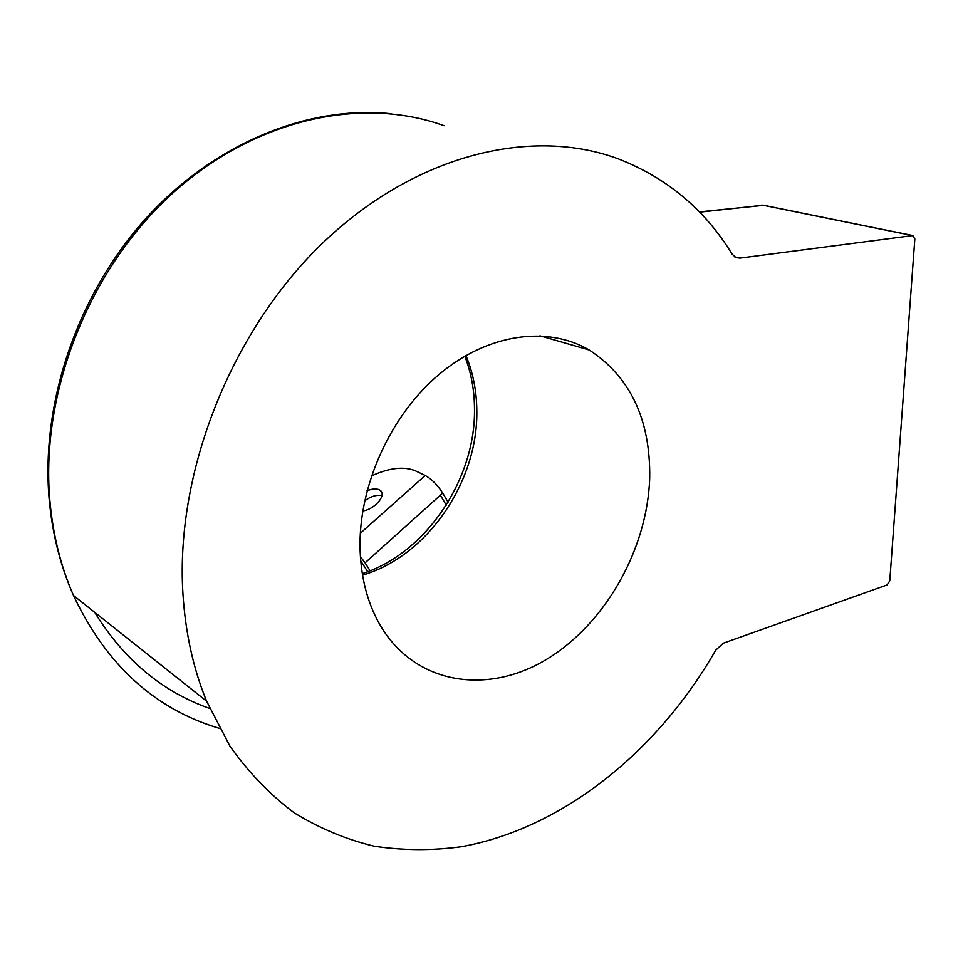 <?xml version="1.0" encoding="UTF-8"?>
<svg xmlns="http://www.w3.org/2000/svg" width="963" height="963" viewBox="0 0 963 963"><rect width="100%" height="100%" fill="white"/><g stroke="black" fill="none" stroke-linecap="round" stroke-linejoin="round"><path stroke-width="1.44" d="M360.066 549.295C358.38 486.098 390.436 415.258 439.14 374.366C487.916 333.427 547.514 325.542 589.175 349.966C630.247 376.846 650.434 419.387 649.712 477.588C647.605 548.717 605.619 623.567 546.876 659.161C488.337 694.841 417.268 685.066 381.817 627.96C368.311 605.847 361.053 579.63 360.066 549.295M912.611 235.586L914.838 238.884L889.764 580.882L887.152 584.914L723.357 643.188L715.714 650.181C658.174 750.755 563.307 828.409 460.988 846.802C431.797 850.714 402.895 850.522 374.306 846.224C346.162 839.483 319.463 828.349 294.197 812.82C270.073 794.776 248.635 772.519 229.88 746.06L206.612 701.196C193.25 668.587 185.341 632.571 182.898 593.16C175.326 470.257 232.649 327.841 325.386 240.461C418.291 152.961 533.815 126.911 619.233 159.244C667.383 178.203 705.012 209.838 732.133 254.148L735.937 257.578L739.861 258.12L912.611 235.586L763.129 205.251L699.644 212.173M699.379 211.908L763.876 205.324L912.96 235.574M364.664 500.856C370.972 496.294 376.726 494.561 381.95 495.656M367.023 490.841C372.067 488.747 376.16 488.397 379.29 489.794L380.301 490.456C386.97 494.97 374.535 509.608 362.774 510.932M371.417 475.975C389.208 467.813 403.906 466.116 415.498 470.871L425.249 475.493C431.713 479.129 437.527 484.991 442.727 493.092L365.049 562.849L360.391 556.554M360.704 560.779L367.685 571.697M446.242 505.154L440.392 495.199M365.049 562.849L370.093 570.758M448.06 502.205L442.727 493.092M465.923 355.516C473.086 372.765 476.721 391.315 476.817 411.177C477.937 482.114 427.127 556.337 362.533 575.128M444.16 125.744C362.618 96.168 256.11 118.052 172.871 193.045C89.8 267.979 40.602 390.749 49.751 499.219C52.724 534.02 60.633 566.112 73.501 595.483C106.303 664.964 154.959 709.262 219.432 728.365M584.312 347.306L584.445 348.606M734.673 256.88L739.861 258.12M209.693 708.467C162.266 691.771 123.938 659.727 94.699 612.324M425.249 475.493L360.318 533.261M539.942 335.81L589.175 349.966M464.78 356.178C471.244 372.729 474.482 390.545 474.494 409.612C475.385 479.55 425.598 553.677 362.281 573.611M391.026 113.742C309.689 105.22 216.109 141.97 147.183 217.012C78.521 292.15 40.723 401.138 49.113 498.653C52.231 533.598 60.356 565.883 73.501 595.483L206.612 701.196M763.49 205.251L761.637 205.131M380.301 490.456L381.95 493.152"/></g></svg>
